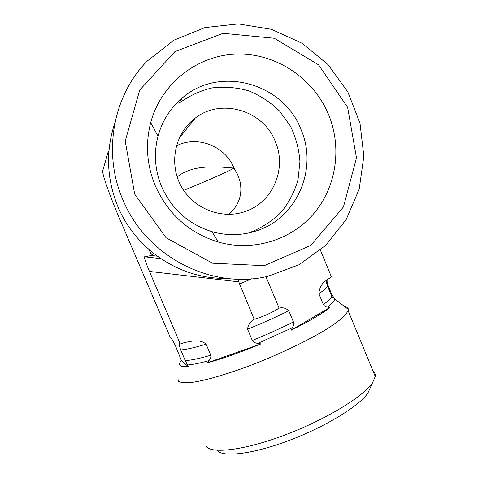 <?xml version="1.0" encoding="UTF-8"?>
<svg xmlns="http://www.w3.org/2000/svg" width="478" height="478" viewBox="0 0 478 478"><rect width="100%" height="100%" fill="white"/><g stroke="black" fill="none" stroke-linecap="round" stroke-linejoin="round"><path stroke-width="0.72" d="M157.25 256.19L151.538 255.485L149.088 249.683M108.679 154.49L107.903 152.655L108.888 151.395M114.953 122.625C105.542 150.785 106.534 178.82 117.941 206.723C135.937 250.173 181.228 279.433 226.255 278.327M320.403 250.155L331.427 276.858L325.375 281.076C321.449 283.92 319.292 288.15 318.898 293.767C323.755 290.385 326.605 287.768 327.448 285.928L327.645 284.44L331.911 294.771L334.666 298.768L335.968 299.891L333.65 297.609M327.538 279.266C326.886 279.994 326.922 281.721 327.645 284.44M122.834 199.619C146.154 256.77 211.557 289.997 267.979 276.302L299.109 264.722L325.775 245.292L346.221 219.486L359.181 189.133L363.854 156.294L359.982 123.163L347.817 91.925L328.117 64.673L302.126 43.295L271.534 29.331L238.379 23.9L204.972 27.563L173.741 40.254L147.039 61.208C112.784 96.09 102.567 153.169 122.834 199.619M134.682 194.11L125.212 141.135L139.731 90.067L174.924 51.594L223.101 33.305L274.294 38.258L318.521 64.793L347.637 107.377L356.48 157.883L343.455 206.956L310.76 245.423L264.197 265.684L212.525 263.205L166.081 237.781L134.682 194.11M155.242 185.733C146.758 165.012 145.246 143.962 150.713 122.577C161.158 83.369 197.468 55.06 236.777 54.068C276.117 52.986 313.897 78.517 328.774 115.061C342.194 148.049 336.285 187.221 313.634 213.786C290.953 240.291 252.952 251.948 218.237 242.023C189.127 232.965 168.131 214.198 155.242 185.733M228.866 214.419C239.137 205.152 242.812 193.984 239.878 180.911L237.548 174.309L233.981 168.095C225.425 146.065 197.217 134.987 176.34 145.927M275.358 141.661C263.587 110.472 221.218 97.56 195.173 118.168C174.667 133.296 168.483 164.079 181.544 186.886C194.397 209.812 223.734 220.268 247.114 210.804C273.506 200.915 286.818 167.898 275.358 141.661M301.086 129.705C318.157 168.83 296.946 218.088 256.68 230.778C242.047 235.612 227.152 235.905 211.987 231.669C188.667 224.361 171.877 209.346 161.612 186.611C154.842 170.066 153.635 153.253 157.997 136.164C162.227 120.832 170.305 108.118 182.226 98.02C219.581 65.038 283.812 83.292 301.086 129.705M183.683 190.358C204.668 181.927 229.852 170.813 233.981 168.095C216.415 166.553 193.022 164.301 177.153 176.926M256.68 230.778L251.075 231.985C262.512 227.361 272.591 220.728 281.309 212.071C288.975 202.475 294.544 191.75 298.009 179.895L299.933 161.594C299.025 149.184 295.846 137.341 290.409 126.067L279.516 110.986C270.512 102.262 260.223 95.54 248.656 90.808C236.64 87.414 224.457 86.446 212.095 87.904C199.989 90.79 188.912 95.947 178.868 103.373L182.226 98.02M373.031 371.059C374.77 372.416 375.517 374.226 375.266 376.485L372.577 382.681C363.567 396.465 325.793 419.588 285.187 434.908C244.563 450.3 211.366 454.231 206.018 446.231L205.988 446.189M216.994 450.3C222.33 457.709 252.611 454.261 289.118 440.465C325.608 426.74 359.599 405.774 367.97 392.898L370.45 387.407M344.495 306.452C346.932 306.918 348.217 307.904 348.354 309.427L348.163 310.79L344.913 315.528C340.778 319.453 334.618 324.036 326.432 329.276C308.543 340.163 281.936 353.033 255.109 363.644C228.4 373.981 204.584 380.87 190.603 382.573C184.418 383.021 180.302 382.531 178.24 381.097L177.947 377.847M107.903 152.655L102.68 171.04C102.274 174.601 109.91 196.01 118.932 217.137L170.001 336.835C170.76 337.05 172.624 340.127 175.581 346.072L181.031 359.593L181.276 360.609L180.606 361.482C177.828 365.443 180.409 367.152 188.35 366.596L185.231 360.549L180.714 349.92C179.065 345.116 178.736 343.037 179.728 343.688L180.302 344.011L184.544 342.559C191.325 341.244 200.163 338.836 206.108 344.178L210.78 355.226C211.079 357.341 210.44 359.151 208.874 360.657L207.105 362.88C222.515 358.721 240.458 352.4 260.928 343.915L257.869 343.359C255.509 343.222 253.651 342.26 252.282 340.485L247.556 329.217C248.046 324.926 250.251 321.616 254.171 319.274C263.019 316.717 271.331 313.006 279.11 308.149C282.612 307.181 285.832 308.047 288.778 310.766L293.432 321.939C293.851 324.12 293.504 326.062 292.387 327.765L291.168 330.232C309.314 321.252 322.214 313.676 329.868 307.497L327.645 307.115C325.948 307.097 324.526 306.255 323.373 304.576L318.898 293.767M181.276 360.609L188.35 366.596M160.704 258.61L144.571 256.8C144.063 257.576 145.694 262.452 149.459 271.432L180.302 344.011M144.571 256.8L151.538 255.485M207.105 362.88L260.928 343.915M149.459 271.432L238.785 281.853L254.171 319.274M266.001 276.726L279.11 308.149M291.168 330.232L329.868 307.497M238.785 281.853L238.343 279.2M153.982 255.784L150.576 253.215M247.556 329.217C262.273 323.23 276.015 317.081 288.778 310.766M180.714 349.92C186.103 349.585 194.564 347.667 206.108 344.178M252.282 340.485C266.999 334.51 280.711 328.332 293.432 321.939M323.373 304.576C328.183 301.08 330.979 298.344 331.768 296.378L331.911 294.771M185.231 360.549C190.686 360.376 199.201 358.602 210.78 355.226M257.869 343.359L292.387 327.765M327.645 307.115C332.288 303.476 334.624 300.728 334.666 298.881L334.666 298.768M187.442 364.965C192.473 364.642 199.613 363.208 208.874 360.657M239.43 284.111L251.577 278.805M242.501 212.387L247.114 210.804M178.975 138.53L195.173 118.168M211.987 231.669L218.237 242.023M157.997 136.164L150.713 122.577M367.97 392.898L372.577 382.681M375.266 376.485L348.163 310.79M335.066 299.192L331.768 296.378L327.448 285.928L325.936 280.706L325.381 281.082M335.968 299.891L348.354 309.427"/></g></svg>
